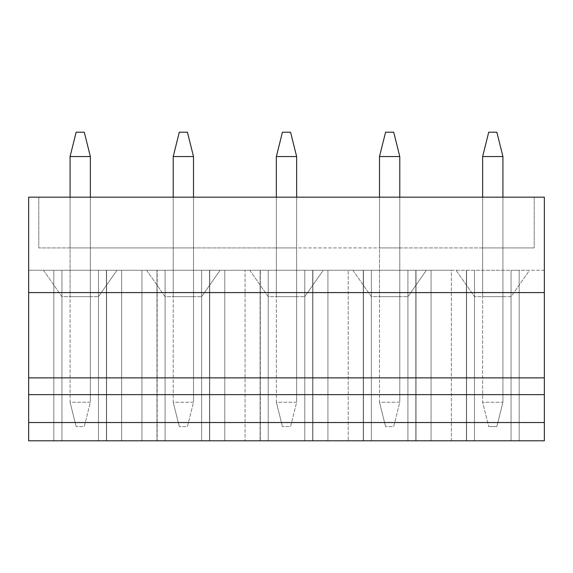 <?xml version="1.0" encoding="UTF-8"?>
<svg xmlns="http://www.w3.org/2000/svg" width="573" height="573" viewBox="0 0 573 573"><rect width="100%" height="100%" fill="white"/><g stroke="black" fill="none" stroke-linecap="round" stroke-linejoin="round"><path stroke-width="0.43" stroke-dasharray="2.87 2.15" d="M61.948 440.802L544.35 440.802L511.052 440.802L511.052 270.255L544.35 270.255L544.35 440.802L466.587 440.802L466.587 270.255L544.35 270.255L544.35 440.802L544.35 197.169L38.799 197.169L70.071 197.169L70.071 247.923L90.369 247.923L70.071 247.923L70.071 296.649L70.071 247.923L173.211 247.923L173.211 197.169L173.211 247.923L193.509 247.923L173.211 247.923L173.211 296.649L173.211 247.923L276.351 247.923L276.351 197.169L276.351 247.923L296.649 247.923L276.351 247.923L276.351 296.649L276.351 247.923L379.491 247.923L379.491 197.169L379.491 247.923L399.789 247.923L379.491 247.923L379.491 296.649L379.491 247.923L482.631 247.923L482.631 197.169L482.631 247.923L502.929 247.923L482.631 247.923L482.631 296.649L482.631 247.923L534.201 247.923L38.799 247.923L70.071 247.923L70.071 197.169L28.65 197.169L28.65 440.802L28.65 270.255L466.587 270.255L466.587 440.802L53.826 440.802L61.948 440.802L61.948 270.255L28.65 270.255L28.65 440.802L157.167 440.802L157.167 270.255L157.167 440.802L260.307 440.802L260.307 270.255L260.307 440.802L363.447 440.802L363.447 270.255L363.447 440.802L451.359 440.802L451.359 270.255L519.174 270.255L511.052 270.255L511.052 440.802L466.386 440.802L466.386 270.255L466.386 440.802L451.359 440.802L451.359 270.255L348.219 270.255L348.219 440.802L348.219 270.255L245.079 270.255L245.079 440.802L245.079 270.255L53.826 270.255L61.948 270.255L61.948 440.802M28.65 377.865L544.35 377.865M28.65 292.588L544.35 292.588M90.369 197.169L173.211 197.169L90.369 197.169L90.369 296.649L70.071 296.649L90.369 296.649L90.369 197.169L90.369 402.225L84.281 426.591L76.159 426.591L84.281 426.591L90.369 402.225L70.071 402.225L76.159 426.591L70.071 402.225L70.071 156.558L90.369 156.558L90.369 402.225L70.071 402.225L70.071 197.169M193.509 197.169L276.351 197.169L193.509 197.169L193.509 296.649L173.211 296.649L193.509 296.649L193.509 197.169L193.509 402.225L187.421 426.591L179.299 426.591L187.421 426.591L193.509 402.225L173.211 402.225L179.299 426.591L173.211 402.225L173.211 156.558L193.509 156.558L193.509 402.225L173.211 402.225L173.211 197.169M296.649 197.169L379.491 197.169L296.649 197.169L296.649 296.649L276.351 296.649L296.649 296.649L296.649 197.169L296.649 402.225L290.561 426.591L282.439 426.591L290.561 426.591L296.649 402.225L276.351 402.225L282.439 426.591L276.351 402.225L276.351 156.558L296.649 156.558L296.649 402.225L276.351 402.225L276.351 197.169M399.789 197.169L482.631 197.169L399.789 197.169L399.789 296.649L379.491 296.649L399.789 296.649L399.789 197.169L399.789 402.225L393.701 426.591L385.579 426.591L393.701 426.591L399.789 402.225L379.491 402.225L385.579 426.591L379.491 402.225L379.491 156.558L399.789 156.558L399.789 402.225L379.491 402.225L379.491 197.169M502.929 197.169L502.929 402.225L496.841 426.591L488.719 426.591L496.841 426.591L502.929 402.225L482.631 402.225L488.719 426.591L482.631 402.225L482.631 156.558L502.929 156.558L502.929 402.225L482.631 402.225L482.631 197.169M53.826 440.802L53.826 270.255L53.826 440.802M106.614 440.802L106.614 270.255L106.614 440.802M98.492 440.802L98.492 270.255L98.492 440.802M121.641 440.802L121.641 270.255L121.641 440.802M106.413 440.802L106.413 270.255L106.413 440.802M141.939 270.255L141.939 440.802L141.939 270.255M456.029 270.255L529.531 270.255L511.044 296.649L474.516 296.649L511.044 296.649L529.531 270.255L456.029 270.255L474.516 296.649L456.029 270.255M146.609 270.255L220.111 270.255L201.624 296.649L220.111 270.255L146.609 270.255L165.096 296.649L201.624 296.649L165.096 296.649L146.609 270.255M43.469 270.255L116.971 270.255L98.484 296.649L116.971 270.255L43.469 270.255L61.956 296.649L98.484 296.649L61.956 296.649L43.469 270.255M352.889 270.255L426.391 270.255L407.904 296.649L426.391 270.255L352.889 270.255L371.376 296.649L407.904 296.649L371.376 296.649L352.889 270.255M249.749 270.255L323.251 270.255L304.764 296.649L323.251 270.255L249.749 270.255L268.236 296.649L304.764 296.649L268.236 296.649L249.749 270.255M502.929 296.649L482.631 296.649L502.929 296.649M519.174 440.802L519.174 270.255L519.174 440.802M474.508 440.802L474.508 270.255L474.508 440.802M415.833 440.802L415.833 270.255L415.833 440.802M431.061 270.255L431.061 440.802L431.061 270.255M165.088 440.802L165.088 270.255L165.088 440.802M156.966 440.802L156.966 270.255L156.966 440.802M209.754 440.802L209.754 270.255L209.754 440.802M201.632 440.802L201.632 270.255L201.632 440.802M224.781 440.802L224.781 270.255L224.781 440.802M209.553 440.802L209.553 270.255L209.553 440.802M268.228 440.802L268.228 270.255L268.228 440.802M260.106 440.802L260.106 270.255L260.106 440.802M312.894 440.802L312.894 270.255L312.894 440.802M304.772 440.802L304.772 270.255L304.772 440.802M327.921 440.802L327.921 270.255L327.921 440.802M312.693 440.802L312.693 270.255L312.693 440.802M371.368 440.802L371.368 270.255L371.368 440.802M363.246 440.802L363.246 270.255L363.246 440.802M416.034 440.802L416.034 270.255L416.034 440.802M407.912 440.802L407.912 270.255L407.912 440.802M38.799 197.169L38.799 247.923L38.799 197.169M534.201 197.169L534.201 247.923L534.201 197.169M90.369 156.558L84.281 132.198L76.159 132.198L70.071 156.558M193.509 156.558L187.421 132.198L179.299 132.198L173.211 156.558M296.649 156.558L290.561 132.198L282.439 132.198L276.351 156.558M399.789 156.558L393.701 132.198L385.579 132.198L379.491 156.558M502.929 156.558L496.841 132.198L488.719 132.198L482.631 156.558"/><path stroke-width="0.86" d="M28.65 440.802L544.35 440.802L544.35 422.53L28.65 422.53L28.65 440.802M28.65 292.588L544.35 292.588L544.35 197.169L28.65 197.169L28.65 394.639L544.35 394.639L544.35 422.53M28.65 394.639L28.65 422.53M28.65 377.865L544.35 377.865L544.35 394.639M544.35 292.588L544.35 377.865M90.369 197.169L90.369 156.558L84.281 132.198L76.159 132.198L70.071 156.558L70.071 197.169M90.369 156.558L70.071 156.558M193.509 197.169L193.509 156.558L187.421 132.198L179.299 132.198L173.211 156.558L173.211 197.169M193.509 156.558L173.211 156.558M296.649 197.169L296.649 156.558L290.561 132.198L282.439 132.198L276.351 156.558L276.351 197.169M296.649 156.558L276.351 156.558M399.789 197.169L399.789 156.558L393.701 132.198L385.579 132.198L379.491 156.558L379.491 197.169M399.789 156.558L379.491 156.558M502.929 197.169L502.929 156.558L496.841 132.198L488.719 132.198L482.631 156.558L482.631 197.169M502.929 156.558L482.631 156.558"/></g></svg>
